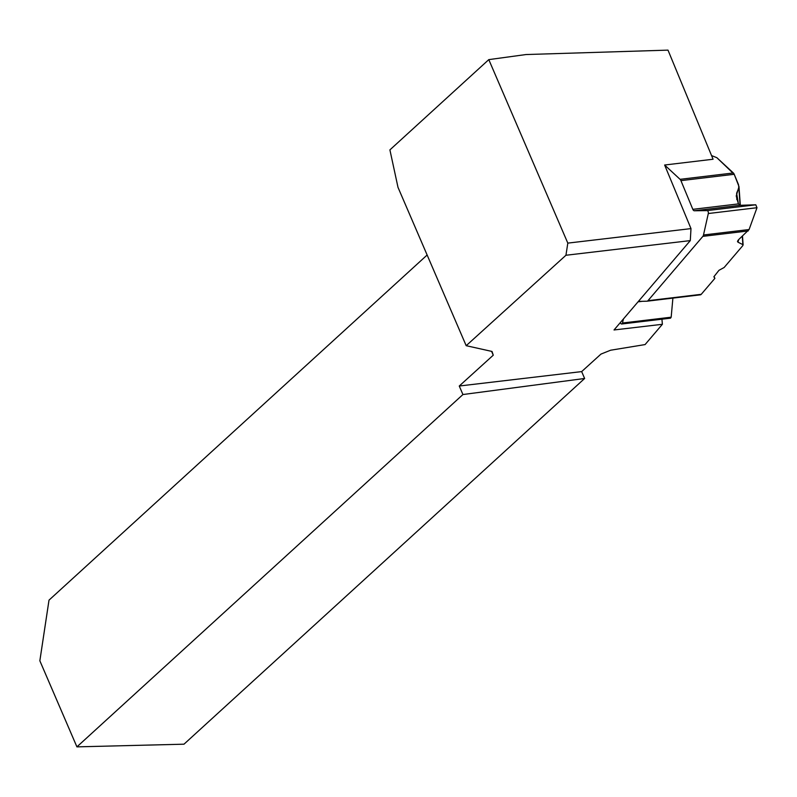 <?xml version="1.0" encoding="UTF-8"?>
<svg xmlns="http://www.w3.org/2000/svg" width="797" height="797" viewBox="0 0 797 797"><rect width="100%" height="100%" fill="white"/><g stroke="black" fill="none" stroke-linecap="round" stroke-linejoin="round"><path stroke-width="1.2" d="M680.927 180.64L692.832 209.342A2.929 1.614 -96.8 0 0 694.356 210.767L707.088 210.607L755.785 204.799L740.154 205.307L738.411 203.902L736.239 195.972L738.988 186.588L734.206 174.284L680.927 180.64A3.666 2.022 83.2 0 0 680.07 179.325L664.628 165.019L690.989 228.609L690.292 240.604L614.029 329.968L662.387 324.289L661.928 319.198M737.932 240.375L737.982 242.198L742.874 244.609L742.794 245.635L724.144 267.493L718.964 270.313L713.863 276.768L714.879 278.352L713.863 276.768L718.964 270.313L724.144 267.493L742.794 245.635L742.874 244.609L737.982 242.198L738.699 239.558L749.08 229.546L756.991 207.718L755.785 204.799L740.154 205.307L738.411 203.902L736.637 193.193L738.859 187.753L738.48 184.595L734.206 174.284L716.892 157.716L711.562 155.574L716.892 157.716L733.35 172.969A3.666 2.022 -96.8 0 1 734.206 174.284M638.407 301.405L646.995 301.196A3.666 2.022 83.2 0 0 647.104 301.186A3.666 2.022 83.2 0 0 647.961 300.688L702.864 236.36A3.666 2.022 83.2 0 0 703.492 234.985L749.08 229.546L756.991 207.718L708.304 213.526L703.492 234.985M714.062 276.509L714.879 278.352L701.24 294.322A3.666 2.022 -96.8 0 1 700.384 294.83A3.666 2.022 -96.8 0 1 700.274 294.84L647.204 301.176M737.982 242.198L737.484 241.481L738.699 239.558L749.08 229.546M623.433 318.949L622.487 323.014L671.174 317.196L672.897 298.108L671.174 317.196L669.39 317.415M622.487 323.014A1.983 1.096 -96.8 0 1 621.68 324A1.983 1.096 -96.8 0 1 620.594 323.054L620.375 322.536M755.785 204.799L756.991 207.718M671.174 317.196L670.516 318.172L621.68 324M708.304 213.526A1.983 1.096 -96.8 0 0 707.088 210.607M664.628 165.019L713.066 159.241L667.996 50.131L526.01 54.545L488.79 59.626L567.813 243.115L690.989 228.609M488.79 59.626L389.902 149.886L398.002 187.365L466.185 345.689L492.018 351.457L493.253 355.203L491.6 351.367M567.813 243.115L565.94 255.259L466.185 345.689M427.132 255.01L49.006 600.151L39.85 660.793L76.92 746.869L462.927 394.535L459.261 386.017L581.661 371.601L600.988 354.077L610.612 350.222L645.082 344.573L662.387 324.289M565.94 255.259L690.292 240.604M76.92 746.869L183.987 744.189L584.629 378.485L462.927 394.535M581.661 371.601L584.629 378.485M493.253 355.203L459.261 386.017M714.879 278.352L701.24 294.322L696.09 294.94M680.07 179.325L733.35 172.969M647.961 300.688L701.24 294.322M748.184 230.951L702.864 236.36M694.356 210.767L740.154 205.307M692.832 209.342L738.411 203.902M638.048 301.824L642.352 301.316M742.874 244.609L742.286 236.291M740.094 205.307L738.859 187.753M736.637 193.193L736.817 199.609M647.104 301.186L700.384 294.83M743.123 244.938L742.495 236.111M740.313 205.297L738.988 186.588"/></g></svg>
